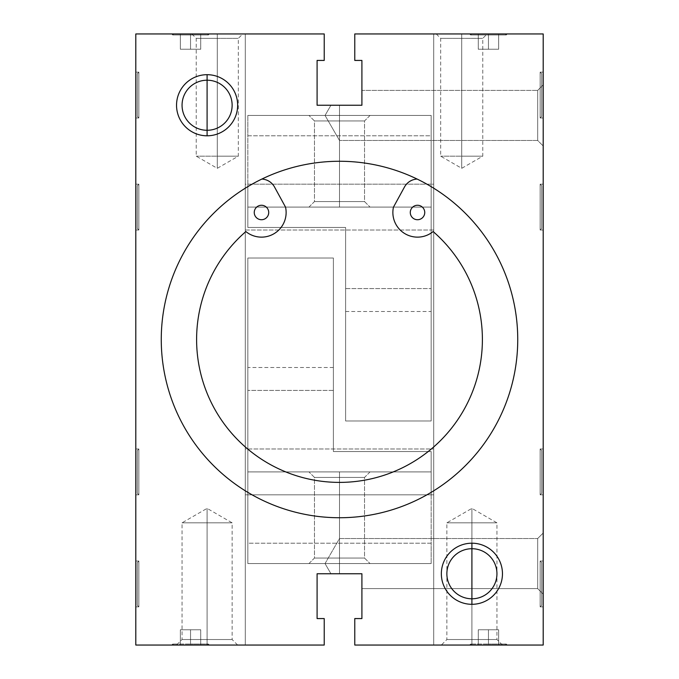 <?xml version="1.0" encoding="UTF-8"?>
<svg xmlns="http://www.w3.org/2000/svg" width="679" height="679" viewBox="0 0 679 679"><rect width="100%" height="100%" fill="white"/><g stroke="black" fill="none" stroke-linecap="round" stroke-linejoin="round"><path stroke-width="0.51" stroke-dasharray="3.4 2.55" d="M471.905 522.83L471.905 508.376L471.905 522.83L496.943 522.83L446.867 522.83L471.905 522.83L471.905 639.533L471.905 522.83L471.905 639.533L446.867 639.533L471.905 639.533L446.867 639.533L471.905 639.533L471.905 645.05L471.905 639.533L471.905 645.05L441.35 645.05L502.46 645.05L471.905 645.05L471.905 639.533L496.943 639.533L471.905 639.533L496.943 639.533L471.905 639.533L471.905 522.83L496.943 522.83L446.867 522.83L471.905 522.83L471.905 508.376L471.905 522.83M207.095 522.83L207.095 508.376L207.095 522.83L232.133 522.83L182.057 522.83L207.095 522.83L207.095 639.533L207.095 522.83L207.095 639.533L182.057 639.533L207.095 639.533L182.057 639.533L207.095 639.533L207.095 645.05L207.095 639.533L207.095 645.05L176.54 645.05L237.65 645.05L207.095 645.05L207.095 639.533L232.133 639.533L207.095 639.533L232.133 639.533L207.095 639.533L207.095 522.83L232.133 522.83L182.057 522.83L207.095 522.83L207.095 508.376L207.095 522.83M207.095 130.283A25.038 25.038 0 0 1 182.057 105.245A25.038 25.038 0 0 1 207.095 80.207A25.038 25.038 0 0 0 182.057 105.245A25.038 25.038 0 0 0 207.095 130.283A25.038 25.038 0 0 0 232.133 105.245A25.038 25.038 0 0 0 207.095 80.207A25.038 25.038 0 0 1 232.133 105.245A25.038 25.038 0 0 1 207.095 130.283M471.905 598.793A25.038 25.038 0 0 1 446.867 573.755A25.038 25.038 0 0 1 471.905 548.717A25.038 25.038 0 0 0 446.867 573.755A25.038 25.038 0 0 0 471.905 598.793A25.038 25.038 0 0 0 496.943 573.755A25.038 25.038 0 0 0 471.905 548.717A25.038 25.038 0 0 1 496.943 573.755A25.038 25.038 0 0 1 471.905 598.793M217.28 38.364L217.28 33.95L191.817 33.95L217.28 33.95L217.28 38.364L196.231 38.364L217.28 38.364L196.231 38.364L217.28 38.364L217.28 156.17L217.28 38.364L217.28 156.17L196.231 156.17L217.28 156.17L217.28 168.324L217.28 156.17L196.231 156.17L238.329 156.17L217.28 156.17L217.28 168.324L217.28 156.17L238.329 156.17L217.28 156.17L217.28 38.364L238.329 38.364L217.28 38.364L238.329 38.364L217.28 38.364L217.28 33.95L217.28 38.364M461.72 38.364L461.72 33.95L436.257 33.95L461.72 33.95L461.72 38.364L440.671 38.364L461.72 38.364L440.671 38.364L461.72 38.364L461.72 156.17L461.72 38.364L461.72 156.17L440.671 156.17L461.72 156.17L461.72 168.324L461.72 156.17L440.671 156.17L482.769 156.17L461.72 156.17L461.72 168.324L461.72 156.17L482.769 156.17L461.72 156.17L461.72 38.364L482.769 38.364L461.72 38.364L482.769 38.364L461.72 38.364L461.72 33.95L461.72 38.364M537.683 538.532L543.2 533.015L543.2 594.125L537.683 588.608L537.683 538.532L537.683 588.608L361.907 588.608L361.907 573.755L330.928 573.755L325.046 563.57L339.5 538.532L339.5 573.755L339.5 538.532L537.683 538.532L339.5 538.532L339.5 573.755L361.907 573.755L361.907 588.608L537.683 588.608L537.683 538.532L537.683 588.608L543.2 594.125L543.2 533.015L537.683 538.532M537.683 90.392L543.2 84.875L543.2 145.985L537.683 140.468L537.683 90.392L537.683 140.468L339.5 140.468L339.5 105.245L361.907 105.245L361.907 90.392L537.683 90.392L361.907 90.392L361.907 105.245L339.5 105.245L339.5 140.468L325.046 115.43L330.928 105.245L339.5 105.245L330.928 105.245L325.046 115.43L339.5 140.468L339.5 105.245L339.5 140.468L537.683 140.468L537.683 90.392L537.683 140.468L543.2 145.985L543.2 84.875L537.683 90.392M138.856 606.856L135.8 606.856L135.8 561.024L138.856 561.024L138.856 606.856L138.856 561.024L137.328 562.551L137.328 605.329L138.856 606.856L137.328 605.329L137.328 562.551L138.856 561.024L138.856 606.856L138.856 561.024L135.8 561.024L135.8 606.856L138.856 606.856M543.2 606.856L540.144 606.856L540.144 561.024L543.2 561.024L543.2 606.856L543.2 561.024L540.144 561.024L540.144 606.856L541.672 605.329L541.672 562.551L540.144 561.024L541.672 562.551L541.672 605.329L541.672 562.551L541.672 605.329L540.144 606.856L540.144 561.024L540.144 606.856L543.2 606.856L543.2 561.024L543.2 606.856M138.856 117.976L135.8 117.976L135.8 72.144L138.856 72.144L138.856 117.976L138.856 72.144L137.328 73.671L137.328 116.448L138.856 117.976L137.328 116.448L137.328 73.671L138.856 72.144L138.856 117.976L138.856 72.144L135.8 72.144L135.8 117.976L138.856 117.976M543.2 117.976L540.144 117.976L540.144 72.144L543.2 72.144L543.2 117.976L543.2 72.144L540.144 72.144L540.144 117.976L541.672 116.448L541.672 73.671L540.144 72.144L541.672 73.671L541.672 116.448L541.672 73.671L541.672 116.448L540.144 117.976L540.144 72.144L540.144 117.976L543.2 117.976L543.2 72.144L543.2 117.976M138.856 230.011L135.8 230.011L135.8 184.179L138.856 184.179L138.856 230.011L138.856 184.179L137.328 185.707L137.328 228.483L138.856 230.011L137.328 228.483L137.328 185.707L138.856 184.179L138.856 230.011L138.856 184.179L135.8 184.179L135.8 230.011L138.856 230.011M543.2 230.011L540.144 230.011L540.144 184.179L543.2 184.179L543.2 230.011L543.2 184.179L540.144 184.179L540.144 230.011L541.672 228.483L541.672 185.707L540.144 184.179L541.672 185.707L541.672 228.483L541.672 185.707L541.672 228.483L540.144 230.011L540.144 184.179L540.144 230.011L543.2 230.011L543.2 184.179L543.2 230.011M138.856 494.821L135.8 494.821L135.8 448.989L138.856 448.989L138.856 494.821L138.856 448.989L137.328 450.516L137.328 493.294L138.856 494.821L137.328 493.294L137.328 450.516L138.856 448.989L138.856 494.821L138.856 448.989L135.8 448.989L135.8 494.821L138.856 494.821M543.2 494.821L540.144 494.821L540.144 448.989L543.2 448.989L543.2 494.821L543.2 448.989L540.144 448.989L540.144 494.821L541.672 493.294L541.672 450.516L540.144 448.989L541.672 450.516L541.672 493.294L541.672 450.516L541.672 493.294L540.144 494.821L540.144 448.989L540.144 494.821L543.2 494.821L543.2 448.989L543.2 494.821M245.289 494.821L433.711 494.821L433.711 448.989L245.289 448.989L245.289 494.821L245.289 448.989L433.711 448.989L433.711 494.821L245.289 494.821L245.289 448.989L245.289 494.821M245.289 230.011L433.711 230.011L433.711 184.179L245.289 184.179L245.289 230.011L245.289 184.179L433.711 184.179L433.711 230.011L245.289 230.011L245.289 184.179L245.289 230.011M190.544 644.031L190.544 645.05L171.702 645.05L190.544 645.05L190.544 644.031L172.721 644.031L190.544 644.031L172.721 644.031L190.544 644.031L190.544 645.05L190.544 644.031L190.544 645.05L173.739 645.05L190.544 645.05L190.544 629.773L200.729 629.773L200.729 645.05L180.359 645.05L180.359 629.773L190.544 629.773L190.544 645.05L190.544 629.773L180.359 629.773L180.359 645.05L180.359 629.773L180.359 645.05L200.729 645.05L200.729 629.773L190.544 629.773L190.544 645.05L207.35 645.05L190.544 645.05L190.544 644.031L208.368 644.031L190.544 644.031L208.368 644.031L190.544 644.031L190.544 645.05C168.961 645.05 168.961 645.05 190.544 645.05C212.128 645.05 212.128 645.05 190.544 645.05L200.729 645.05L200.729 629.773L200.729 645.05L180.359 645.05L190.544 645.05L190.544 644.031M488.456 644.031L488.456 645.05L469.613 645.05L488.456 645.05L488.456 644.031L470.632 644.031L488.456 644.031L470.632 644.031L488.456 644.031L488.456 645.05L488.456 644.031L488.456 645.05L471.65 645.05L488.456 645.05L488.456 629.773L498.641 629.773L498.641 645.05L478.271 645.05L478.271 629.773L488.456 629.773L488.456 645.05L488.456 629.773L478.271 629.773L478.271 645.05L478.271 629.773L478.271 645.05L498.641 645.05L498.641 629.773L488.456 629.773L488.456 645.05L505.261 645.05L488.456 645.05L488.456 644.031L506.279 644.031L488.456 644.031L506.279 644.031L488.456 644.031L488.456 645.05C466.872 645.05 466.872 645.05 488.456 645.05C510.039 645.05 510.039 645.05 488.456 645.05L498.641 645.05L498.641 629.773L498.641 645.05L478.271 645.05L488.456 645.05L488.456 644.031M190.544 33.95L190.544 34.969L172.721 34.969L190.544 34.969L190.544 33.95L171.702 33.95L190.544 33.95L173.739 33.95L190.544 33.95L190.544 49.227L200.729 49.227L200.729 33.95L180.359 33.95L180.359 49.227L190.544 49.227L190.544 33.95L190.544 49.227L180.359 49.227L180.359 33.95L180.359 49.227L180.359 33.95L200.729 33.95L200.729 49.227L190.544 49.227L190.544 33.95C168.961 33.95 168.961 33.95 190.544 33.95C212.128 33.95 212.128 33.95 190.544 33.95L200.729 33.95L200.729 49.227L200.729 33.95L180.359 33.95L190.544 33.95L190.544 34.969L172.721 34.969L208.368 34.969L190.544 34.969L190.544 33.95L209.387 33.95L190.544 33.95L190.544 34.969L190.544 33.95C166.338 33.95 166.338 33.95 190.544 33.95C214.751 33.95 214.751 33.95 190.544 33.95M488.456 33.95L488.456 34.969L470.632 34.969L488.456 34.969L488.456 33.95L469.613 33.95L488.456 33.95L471.65 33.95L488.456 33.95L488.456 49.227L498.641 49.227L498.641 33.95L478.271 33.95L478.271 49.227L488.456 49.227L488.456 33.95L488.456 49.227L478.271 49.227L478.271 33.95L478.271 49.227L478.271 33.95L498.641 33.95L498.641 49.227L488.456 49.227L488.456 33.95C466.872 33.95 466.872 33.95 488.456 33.95C510.039 33.95 510.039 33.95 488.456 33.95L498.641 33.95L498.641 49.227L498.641 33.95L478.271 33.95L488.456 33.95L488.456 34.969L470.632 34.969L506.279 34.969L488.456 34.969L488.456 33.95L507.298 33.95L488.456 33.95L488.456 34.969L488.456 33.95C464.249 33.95 464.249 33.95 488.456 33.95C512.662 33.95 512.662 33.95 488.456 33.95M339.5 517.737A178.238 178.238 0 0 1 261.865 179.061A178.238 178.238 0 0 1 417.135 179.061A15.277 15.277 0 0 0 404.489 186.988L393.447 207.18A24.648 24.648 0 0 0 433.134 231.556A24.648 24.648 0 0 1 393.447 207.18L404.489 186.988A15.277 15.277 0 0 1 417.135 179.061A178.238 178.238 0 0 1 339.5 517.737A178.238 178.238 0 0 0 417.135 179.061A178.238 178.238 0 0 0 165.769 379.323A178.238 178.238 0 0 0 339.5 517.737M417.517 219.724A7.231 7.231 0 0 1 410.286 212.493A7.231 7.231 0 0 1 417.517 205.262A7.231 7.231 0 0 1 424.748 212.493A7.231 7.231 0 0 1 417.517 219.724A7.231 7.231 0 0 0 424.748 212.493A7.231 7.231 0 0 0 417.517 205.262A7.231 7.231 0 0 0 410.286 212.493A7.231 7.231 0 0 0 417.517 219.724M261.483 219.724A7.231 7.231 0 0 1 254.252 212.493A7.231 7.231 0 0 1 261.483 205.262A7.231 7.231 0 0 1 268.714 212.493A7.231 7.231 0 0 1 261.483 219.724A7.231 7.231 0 0 0 268.714 212.493A7.231 7.231 0 0 0 261.483 205.262A7.231 7.231 0 0 0 254.252 212.493A7.231 7.231 0 0 0 261.483 219.724M245.866 231.556A24.648 24.648 0 0 0 285.553 207.18A24.648 24.648 0 0 1 245.866 231.556A142.896 142.896 0 0 0 231.556 433.134A142.896 142.896 0 0 0 433.134 447.444A142.896 142.896 0 0 0 433.134 231.556M274.511 186.988A15.277 15.277 0 0 0 261.865 179.061A15.277 15.277 0 0 1 274.511 186.988L285.553 207.18M498.641 49.227L478.271 49.227L498.641 49.227M200.729 49.227L180.359 49.227L200.729 49.227M498.641 629.773L478.271 629.773L498.641 629.773M200.729 629.773L180.359 629.773L200.729 629.773M488.456 34.969L506.279 34.969L488.456 34.969M190.544 34.969L208.368 34.969L190.544 34.969M488.456 645.05L507.298 645.05L488.456 645.05C512.662 645.05 512.662 645.05 488.456 645.05C464.249 645.05 464.249 645.05 488.456 645.05M190.544 645.05L209.387 645.05L190.544 645.05C214.751 645.05 214.751 645.05 190.544 645.05C166.338 645.05 166.338 645.05 190.544 645.05M137.328 116.448L137.328 73.671L137.328 116.448M137.328 605.329L137.328 562.551L137.328 605.329M137.328 228.483L137.328 185.707L137.328 228.483M137.328 493.294L137.328 450.516L137.328 493.294M361.907 105.245L317.093 105.245L361.907 105.245L361.907 60.431L354.777 60.431L354.777 33.95L433.711 33.95L433.711 645.05L354.777 645.05L354.777 618.569L361.907 618.569L361.907 573.755L361.907 618.569L354.777 618.569L354.777 645.05L433.711 645.05L433.711 33.95L433.711 645.05L543.2 645.05L433.711 645.05L433.711 33.95L543.2 33.95L543.2 645.05L543.2 33.95L354.777 33.95L354.777 60.431L361.907 60.431L361.907 105.245M325.046 563.57L330.928 573.755L339.5 573.755L339.5 538.532L325.046 563.57M461.72 33.95L487.183 33.95L461.72 33.95M217.28 33.95L242.743 33.95L217.28 33.95M324.223 618.569L324.223 645.05L245.289 645.05L245.289 33.95L324.223 33.95L324.223 60.431L317.093 60.431L317.093 105.245L317.093 60.431L324.223 60.431L324.223 33.95L245.289 33.95L245.289 645.05L245.289 33.95L135.8 33.95L135.8 645.05L324.223 645.05L324.223 618.569L317.093 618.569L324.223 618.569M361.907 573.755L317.093 573.755L317.093 618.569L317.093 573.755L361.907 573.755M433.711 448.989L433.711 494.821L433.711 448.989M433.711 184.179L433.711 230.011L433.711 184.179M339.5 573.755L330.928 573.755L339.5 573.755M471.905 645.05L441.35 645.05L471.905 645.05M135.8 448.989L135.8 494.821L135.8 448.989M135.8 184.179L135.8 230.011L135.8 184.179M135.8 72.144L135.8 117.976L135.8 72.144M135.8 561.024L135.8 606.856L135.8 561.024M207.095 645.05L176.54 645.05L207.095 645.05M543.2 84.875L543.2 145.985L543.2 84.875M543.2 533.015L543.2 594.125L543.2 533.015M245.289 33.95L245.289 645.05L135.8 645.05L135.8 33.95L245.289 33.95M339.5 558.053L339.5 563.57L308.945 563.57L339.5 563.57L339.5 558.053L314.462 558.053L339.5 558.053L314.462 558.053L339.5 558.053L339.5 477.422L339.5 563.57L308.945 563.57L339.5 563.57L339.5 558.053L314.462 558.053L339.5 558.053L314.462 558.053L339.5 558.053L339.5 477.422L314.462 477.422L339.5 477.422L314.462 477.422L339.5 477.422L339.5 471.905L339.5 558.053L339.5 477.422L314.462 477.422L339.5 477.422L314.462 477.422L339.5 477.422L339.5 471.905L308.945 471.905L339.5 471.905L339.5 477.422L339.5 471.905L308.945 471.905L370.055 471.905L339.5 471.905L339.5 477.422L364.538 477.422L339.5 477.422L364.538 477.422L339.5 477.422L339.5 558.053L364.538 558.053L339.5 558.053L364.538 558.053L339.5 558.053L339.5 563.57L339.5 471.905L370.055 471.905L339.5 471.905L339.5 477.422L364.538 477.422L339.5 477.422L364.538 477.422L339.5 477.422L339.5 558.053L364.538 558.053L339.5 558.053L364.538 558.053L339.5 558.053L339.5 563.57L370.055 563.57L339.5 563.57L339.5 558.053M339.5 563.57L370.055 563.57L339.5 563.57M431.165 451.535L333.389 451.535L431.165 451.535L333.389 451.535L333.389 258.02L333.389 451.535L333.389 390.425L333.389 451.535L431.165 451.535L431.165 471.905L247.835 471.905L247.835 367.509L247.835 390.425L333.389 390.425C333.389 360.99 333.389 360.99 333.389 390.425L333.389 367.509L333.389 390.425L247.835 390.425L333.389 390.425L333.389 451.535L431.165 451.535L333.389 451.535L333.389 258.02L247.835 258.02L247.835 543.2L431.165 543.2L431.165 451.535L333.389 451.535L333.389 390.425L247.835 390.425L247.835 471.905L431.165 471.905L431.165 451.535L431.165 494.821L431.165 471.905L247.835 471.905L247.835 494.821L247.835 471.905L431.165 471.905L247.835 471.905L431.165 471.905L247.835 471.905L247.835 258.02L333.389 258.02L333.389 451.535L431.165 451.535L431.165 563.57L431.165 543.2L247.835 543.2L247.835 563.57L431.165 563.57L247.835 563.57L431.165 563.57L247.835 563.57L247.835 471.905L431.165 471.905C431.165 501.34 431.165 501.34 431.165 471.905L431.165 451.535M339.5 471.905L308.945 471.905L339.5 471.905M333.389 258.02L247.835 258.02L333.389 258.02M247.835 471.905L247.835 258.02L247.835 471.905C247.835 501.34 247.835 501.34 247.835 471.905L247.835 390.425L247.835 471.905M247.835 390.425C247.835 360.99 247.835 360.99 247.835 390.425M339.5 120.947L339.5 115.43L370.055 115.43L339.5 115.43L339.5 120.947L364.538 120.947L339.5 120.947L364.538 120.947L339.5 120.947L339.5 201.578L339.5 115.43L370.055 115.43L339.5 115.43L339.5 120.947L364.538 120.947L339.5 120.947L364.538 120.947L339.5 120.947L339.5 201.578L364.538 201.578L339.5 201.578L364.538 201.578L339.5 201.578L339.5 207.095L339.5 120.947L339.5 201.578L364.538 201.578L339.5 201.578L364.538 201.578L339.5 201.578L339.5 207.095L370.055 207.095L339.5 207.095L339.5 201.578L339.5 207.095L370.055 207.095L308.945 207.095L339.5 207.095L339.5 201.578L314.462 201.578L339.5 201.578L314.462 201.578L339.5 201.578L339.5 120.947L314.462 120.947L339.5 120.947L314.462 120.947L339.5 120.947L339.5 115.43L339.5 207.095L308.945 207.095L339.5 207.095L339.5 201.578L314.462 201.578L339.5 201.578L314.462 201.578L339.5 201.578L339.5 120.947L314.462 120.947L339.5 120.947L314.462 120.947L339.5 120.947L339.5 115.43L308.945 115.43L339.5 115.43L339.5 120.947M339.5 115.43L308.945 115.43L339.5 115.43M247.835 227.465L345.611 227.465L247.835 227.465L345.611 227.465L345.611 420.98L345.611 227.465L345.611 288.575L345.611 227.465L247.835 227.465L247.835 207.095L431.165 207.095L431.165 311.491L431.165 288.575L345.611 288.575C345.611 318.01 345.611 318.01 345.611 288.575L345.611 311.491L345.611 288.575L431.165 288.575L345.611 288.575L345.611 227.465L247.835 227.465L345.611 227.465L345.611 420.98L431.165 420.98L431.165 135.8L247.835 135.8L247.835 227.465L345.611 227.465L345.611 288.575L431.165 288.575L431.165 207.095L247.835 207.095L247.835 227.465L247.835 184.179L247.835 207.095L431.165 207.095L431.165 184.179L431.165 207.095L247.835 207.095L431.165 207.095L247.835 207.095L431.165 207.095L431.165 420.98L345.611 420.98L345.611 227.465L247.835 227.465L247.835 115.43L247.835 135.8L431.165 135.8L431.165 115.43L247.835 115.43L431.165 115.43L247.835 115.43L431.165 115.43L431.165 207.095L247.835 207.095C247.835 177.66 247.835 177.66 247.835 207.095L247.835 227.465M339.5 207.095L370.055 207.095L339.5 207.095M345.611 420.98L431.165 420.98L345.611 420.98M431.165 207.095L431.165 420.98L431.165 207.095C431.165 177.66 431.165 177.66 431.165 207.095L431.165 288.575L431.165 207.095M431.165 288.575C431.165 318.01 431.165 318.01 431.165 288.575M502.46 645.05L496.943 639.533L496.943 522.83L471.905 508.376L446.867 522.83L446.867 639.533L441.35 645.05M237.65 645.05L232.133 639.533L232.133 522.83L207.095 508.376L182.057 522.83L182.057 639.533L176.54 645.05M191.817 33.95L196.231 38.364L196.231 156.17L217.28 168.324L238.329 156.17L238.329 38.364L242.743 33.95M436.257 33.95L440.671 38.364L440.671 156.17L461.72 168.324L482.769 156.17L482.769 38.364L487.183 33.95M171.702 645.05L172.721 644.031L173.739 645.05M469.613 645.05L470.632 644.031L471.65 645.05M173.739 33.95L172.721 34.969L171.702 33.95M471.65 33.95L470.632 34.969L469.613 33.95M209.387 33.95L208.368 34.969L207.35 33.95M507.298 33.95L506.279 34.969L505.261 33.95M505.261 645.05L506.279 644.031L507.298 645.05M207.35 645.05L208.368 644.031L209.387 645.05M308.945 563.57L314.462 558.053L314.462 477.422L308.945 471.905L314.462 477.422L314.462 558.053L308.945 563.57M370.055 471.905L364.538 477.422L364.538 558.053L370.055 563.57L364.538 558.053L364.538 477.422L370.055 471.905M333.389 367.509L247.835 367.509M247.835 494.821L431.165 494.821M370.055 115.43L364.538 120.947L364.538 201.578L370.055 207.095L364.538 201.578L364.538 120.947L370.055 115.43M308.945 207.095L314.462 201.578L314.462 120.947L308.945 115.43L314.462 120.947L314.462 201.578L308.945 207.095M345.611 311.491L431.165 311.491M431.165 184.179L247.835 184.179"/><path stroke-width="1.02" d="M207.095 80.207L207.095 74.69A30.555 30.555 0 0 0 176.54 105.245A30.555 30.555 0 0 0 207.095 135.8L207.095 130.283A25.038 25.038 0 0 1 182.057 105.245A25.038 25.038 0 0 1 207.095 80.207A25.038 25.038 0 0 0 182.057 105.245A25.038 25.038 0 0 0 207.095 130.283L207.095 80.207L207.095 130.283A25.038 25.038 0 0 0 232.133 105.245A25.038 25.038 0 0 0 207.095 80.207A25.038 25.038 0 0 1 232.133 105.245A25.038 25.038 0 0 1 207.095 130.283L207.095 135.8A30.555 30.555 0 0 0 237.65 105.245A30.555 30.555 0 0 0 207.095 74.69L207.095 80.207M471.905 548.717L471.905 543.2A30.555 30.555 0 0 0 441.35 573.755A30.555 30.555 0 0 0 471.905 604.31L471.905 598.793A25.038 25.038 0 0 1 446.867 573.755A25.038 25.038 0 0 1 471.905 548.717A25.038 25.038 0 0 0 446.867 573.755A25.038 25.038 0 0 0 471.905 598.793L471.905 548.717L471.905 598.793A25.038 25.038 0 0 0 496.943 573.755A25.038 25.038 0 0 0 471.905 548.717A25.038 25.038 0 0 1 496.943 573.755A25.038 25.038 0 0 1 471.905 598.793L471.905 604.31A30.555 30.555 0 0 0 502.46 573.755A30.555 30.555 0 0 0 471.905 543.2L471.905 548.717M339.5 161.262A178.238 178.238 0 0 0 161.262 339.5A178.238 178.238 0 0 0 339.5 517.737A178.238 178.238 0 0 0 517.737 339.5A178.238 178.238 0 0 0 339.5 161.262A178.238 178.238 0 0 1 517.737 339.5A178.238 178.238 0 0 1 339.5 517.737A178.238 178.238 0 0 1 161.262 339.5A178.238 178.238 0 0 1 339.5 161.262M417.517 205.262A7.231 7.231 0 0 0 410.286 212.493A7.231 7.231 0 0 0 417.517 219.724A7.231 7.231 0 0 0 424.748 212.493A7.231 7.231 0 0 0 417.517 205.262A7.231 7.231 0 0 1 424.748 212.493A7.231 7.231 0 0 1 417.517 219.724A7.231 7.231 0 0 1 410.286 212.493A7.231 7.231 0 0 1 417.517 205.262M261.483 205.262A7.231 7.231 0 0 0 254.252 212.493A7.231 7.231 0 0 0 261.483 219.724A7.231 7.231 0 0 0 268.714 212.493A7.231 7.231 0 0 0 261.483 205.262A7.231 7.231 0 0 1 268.714 212.493A7.231 7.231 0 0 1 261.483 219.724A7.231 7.231 0 0 1 254.252 212.493A7.231 7.231 0 0 1 261.483 205.262M433.134 231.556A24.648 24.648 0 0 1 393.447 207.18A24.648 24.648 0 0 0 433.134 231.556A142.896 142.896 0 0 1 433.134 447.444A142.896 142.896 0 0 0 433.134 231.556A142.896 142.896 0 0 1 433.134 447.444A142.896 142.896 0 0 1 231.556 433.134A142.896 142.896 0 0 1 245.866 231.556A142.896 142.896 0 0 0 231.556 433.134A142.896 142.896 0 0 0 433.134 447.444A142.896 142.896 0 0 1 231.556 433.134A142.896 142.896 0 0 1 245.866 231.556A24.648 24.648 0 0 0 285.553 207.18A24.648 24.648 0 0 1 245.866 231.556M285.553 207.18L274.511 186.988A15.277 15.277 0 0 0 261.865 179.061A15.277 15.277 0 0 1 274.511 186.988M393.447 207.18L404.489 186.988A15.277 15.277 0 0 1 417.135 179.061A15.277 15.277 0 0 0 404.489 186.988L393.447 207.18M317.093 105.245L361.907 105.245L361.907 60.431L354.777 60.431L354.777 33.95L543.2 33.95L543.2 645.05L354.777 645.05L354.777 618.569L361.907 618.569L361.907 573.755L317.093 573.755L317.093 618.569L324.223 618.569L324.223 645.05L135.8 645.05L135.8 33.95L324.223 33.95L324.223 60.431L317.093 60.431L317.093 105.245L317.093 60.431L324.223 60.431L324.223 33.95L135.8 33.95L135.8 645.05L324.223 645.05L324.223 618.569L317.093 618.569L317.093 573.755L361.907 573.755L361.907 618.569L354.777 618.569L354.777 645.05L543.2 645.05L543.2 33.95L354.777 33.95L354.777 60.431L361.907 60.431L361.907 105.245L317.093 105.245M471.905 543.2A30.555 30.555 0 0 1 502.46 573.755A30.555 30.555 0 0 1 471.905 604.31A30.555 30.555 0 0 1 441.35 573.755A30.555 30.555 0 0 1 471.905 543.2M207.095 74.69A30.555 30.555 0 0 1 237.65 105.245A30.555 30.555 0 0 1 207.095 135.8A30.555 30.555 0 0 1 176.54 105.245A30.555 30.555 0 0 1 207.095 74.69"/></g></svg>
